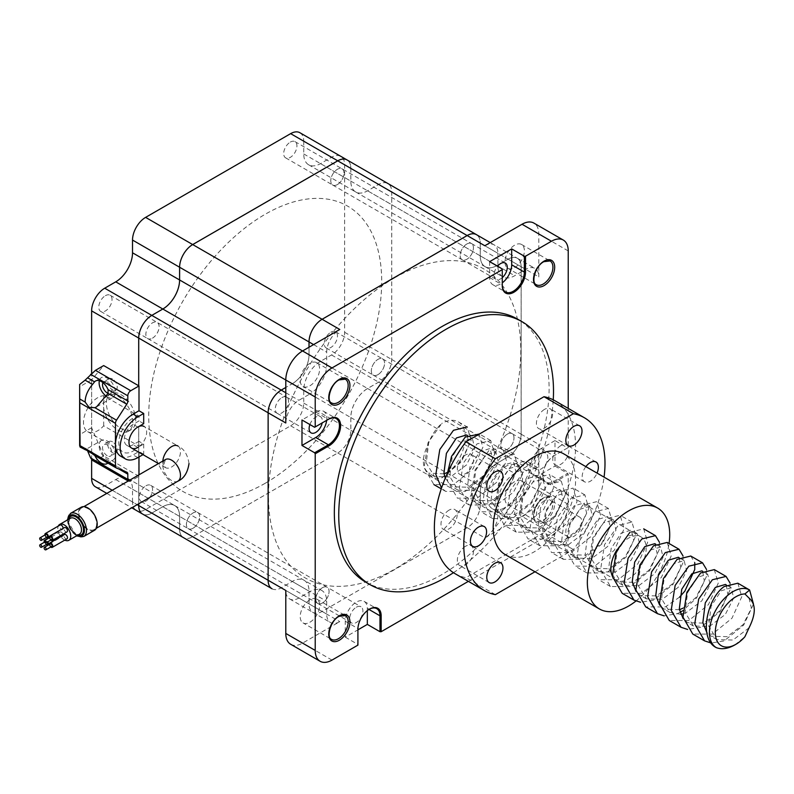 <?xml version="1.0" encoding="UTF-8"?>
<svg xmlns="http://www.w3.org/2000/svg" width="794" height="794" viewBox="0 0 794 794"><rect width="100%" height="100%" fill="white"/><g stroke="black" fill="none" stroke-linecap="round" stroke-linejoin="round"><path stroke-width="0.6" stroke-dasharray="3.97 2.98" d="M118.108 430.239A20.743 11.97 -120 0 0 128.469 431.261A20.743 11.97 -120 0 0 131.655 414.647A20.743 11.97 -120 0 0 118.108 396.375A20.743 11.97 -120 0 0 107.736 395.343A20.743 11.97 -120 0 0 104.55 411.967A20.743 11.97 -120 0 0 118.108 430.239M121.045 428.542A20.743 11.97 -120 0 0 131.417 429.564A20.743 11.97 -120 0 0 134.593 412.949A20.743 11.97 -120 0 0 121.045 394.668A20.743 11.97 -120 0 0 110.674 393.645A20.743 11.97 -120 0 0 107.498 410.26A20.743 11.97 -120 0 0 121.045 428.542M193.021 528.248A9.359 5.409 120 0 0 199.135 520.001A9.359 5.409 120 0 0 197.706 512.497A9.359 5.409 120 0 0 193.021 512.964A9.359 5.409 120 0 0 186.927 521.221A9.359 5.409 120 0 0 188.367 528.725A9.359 5.409 120 0 0 193.041 528.258A9.359 5.409 120 0 0 199.165 520.01A9.359 5.409 120 0 0 197.726 512.507A9.359 5.409 120 0 0 193.041 512.974A9.359 5.409 120 0 0 186.908 521.211A9.359 5.409 120 0 0 188.337 528.715A9.359 5.409 120 0 0 193.021 528.248M145.947 485.789A9.359 5.409 -60 0 1 150.632 485.323A9.359 5.409 -60 0 1 152.071 492.826A9.359 5.409 -60 0 1 145.947 501.074A9.359 5.409 -60 0 1 141.272 501.54A9.359 5.409 -60 0 1 139.833 494.037A9.359 5.409 -60 0 1 145.947 485.789M377.934 374.659A9.359 5.409 120 0 0 384.048 366.411A9.359 5.409 120 0 0 382.609 358.918A9.359 5.409 120 0 0 377.934 359.374A9.359 5.409 120 0 0 371.84 367.642A9.359 5.409 120 0 0 373.279 375.145A9.359 5.409 120 0 0 377.954 374.679A9.359 5.409 120 0 0 384.068 366.431A9.359 5.409 120 0 0 382.639 358.928A9.359 5.409 120 0 0 377.954 359.394A9.359 5.409 120 0 0 371.82 367.622A9.359 5.409 120 0 0 373.249 375.125A9.359 5.409 120 0 0 377.934 374.659M330.86 332.2A9.359 5.409 -60 0 1 335.544 331.733A9.359 5.409 -60 0 1 336.974 339.237A9.359 5.409 -60 0 1 330.86 347.484A9.359 5.409 -60 0 1 326.185 347.951A9.359 5.409 -60 0 1 324.746 340.447A9.359 5.409 -60 0 1 330.86 332.2M337.381 184.555A9.359 5.409 120 0 0 343.494 176.308A9.359 5.409 120 0 0 342.055 168.814A9.359 5.409 120 0 0 337.381 169.271A9.359 5.409 120 0 0 331.287 177.538A9.359 5.409 120 0 0 332.726 185.042A9.359 5.409 120 0 0 337.4 184.575A9.359 5.409 120 0 0 343.514 176.328A9.359 5.409 120 0 0 342.085 168.824A9.359 5.409 120 0 0 337.4 169.291A9.359 5.409 120 0 0 331.267 177.519A9.359 5.409 120 0 0 332.696 185.022A9.359 5.409 120 0 0 337.381 184.555M290.306 142.096A9.359 5.409 -60 0 1 294.991 141.63A9.359 5.409 -60 0 1 296.42 149.133A9.359 5.409 -60 0 1 290.306 157.381A9.359 5.409 -60 0 1 285.632 157.847A9.359 5.409 -60 0 1 284.192 150.344A9.359 5.409 -60 0 1 290.306 142.096M152.468 338.145A9.359 5.409 120 0 0 158.582 329.897A9.359 5.409 120 0 0 157.152 322.394A9.359 5.409 120 0 0 152.468 322.86A9.359 5.409 120 0 0 146.354 331.108A9.359 5.409 120 0 0 147.783 338.611A9.359 5.409 120 0 0 152.468 338.145M105.394 295.686A9.359 5.409 -60 0 1 110.078 295.219A9.359 5.409 -60 0 1 111.517 302.722A9.359 5.409 -60 0 1 105.394 310.97A9.359 5.409 -60 0 1 100.719 311.437A9.359 5.409 -60 0 1 99.28 303.933A9.359 5.409 -60 0 1 105.394 295.686M265.226 483.278A164.735 95.111 -60 0 1 182.858 491.446A164.735 95.111 -60 0 1 157.599 359.434A164.735 95.111 -60 0 1 265.226 214.261A164.735 95.111 -60 0 1 347.593 206.103A164.735 95.111 -60 0 1 372.843 338.115A164.735 95.111 -60 0 1 265.226 483.278M265.196 483.268A164.735 95.111 -60 0 1 182.828 491.426A164.735 95.111 -60 0 1 157.579 359.424A164.735 95.111 -60 0 1 265.196 214.251A164.735 95.111 -60 0 1 347.574 206.093A164.735 95.111 -60 0 1 372.823 338.105A164.735 95.111 -60 0 1 265.196 483.268M394.618 277.791A178.442 103.022 120 0 0 278.049 435.033A178.442 103.022 120 0 0 305.402 578.012A178.442 103.022 120 0 0 394.618 569.179A178.442 103.022 120 0 0 511.197 411.937A178.442 103.022 120 0 0 483.844 268.948A178.442 103.022 120 0 0 394.618 277.791M394.648 277.801A178.442 103.022 120 0 0 278.079 435.043A178.442 103.022 120 0 0 305.432 578.032A178.442 103.022 120 0 0 394.648 569.189A178.442 103.022 120 0 0 511.217 411.947A178.442 103.022 120 0 0 483.864 268.968A178.442 103.022 120 0 0 394.648 277.801M369.24 609.276A15.602 9.012 120 0 0 368.952 609.435L368.952 609.435A15.602 9.012 120 0 0 357.915 628.55L357.915 629.225M368.952 609.435L369.538 609.097L367.334 608.502A15.602 9.012 120 0 0 364.099 601.356A15.602 9.012 120 0 0 356.298 602.13A15.602 9.012 120 0 0 345.271 621.245L345.271 637.145L357.915 629.841M514.681 267.568A13.726 7.93 120 0 0 523.643 255.469A13.726 7.93 120 0 0 521.539 244.473A13.726 7.93 120 0 0 514.681 245.148A13.726 7.93 120 0 0 505.709 257.246A13.726 7.93 120 0 0 507.813 268.253A13.726 7.93 120 0 0 514.681 267.568M309.918 385.785A13.726 7.93 120 0 0 318.89 373.686A13.726 7.93 120 0 0 316.786 362.689A13.726 7.93 120 0 0 309.918 363.364A13.726 7.93 120 0 0 300.946 375.463A13.726 7.93 120 0 0 303.05 386.47A13.726 7.93 120 0 0 309.918 385.785M309.918 622.228A13.726 7.93 120 0 0 318.89 610.129A13.726 7.93 120 0 0 316.786 599.123A13.726 7.93 120 0 0 309.918 599.807A13.726 7.93 120 0 0 300.946 611.906A13.726 7.93 120 0 0 303.05 622.903A13.726 7.93 120 0 0 309.918 622.228M514.681 504.011A13.726 7.93 120 0 0 523.643 491.913A13.726 7.93 120 0 0 521.539 480.906A13.726 7.93 120 0 0 514.681 481.591A13.726 7.93 120 0 0 505.709 493.689A13.726 7.93 120 0 0 507.813 504.686A13.726 7.93 120 0 0 514.681 504.011M365.786 582.191A151.862 87.677 120 0 0 441.722 574.667A151.862 87.677 120 0 0 540.922 440.849A151.862 87.677 120 0 0 517.648 319.158M309.898 424.562A9.359 5.409 -60 0 1 315.744 417.128A9.359 5.409 -60 0 1 320.429 416.661A9.359 5.409 -60 0 1 322.166 422.934M281.91 397.596A9.359 5.409 -60 0 1 286.594 397.129A9.359 5.409 -60 0 1 288.033 404.632A9.359 5.409 -60 0 1 281.91 412.88A9.359 5.409 -60 0 1 277.235 413.346A9.359 5.409 -60 0 1 275.796 405.843A9.359 5.409 -60 0 1 281.91 397.596M502.274 277.662A9.359 5.409 -60 0 1 500.657 278.833A9.359 5.409 -60 0 1 495.972 279.289A9.359 5.409 -60 0 1 497.55 266.228M466.822 244.006A9.359 5.409 -60 0 1 471.507 243.54A9.359 5.409 -60 0 1 472.936 251.043A9.359 5.409 -60 0 1 466.822 259.291A9.359 5.409 -60 0 1 462.118 259.747A9.359 5.409 -60 0 1 460.689 252.244A9.359 5.409 -60 0 1 466.803 243.996A9.359 5.409 -60 0 1 471.477 243.53A9.359 5.409 -60 0 1 472.916 251.033A9.359 5.409 -60 0 1 466.803 259.281A9.359 5.409 -60 0 1 462.148 259.757A9.359 5.409 -60 0 1 460.709 252.254A9.359 5.409 -60 0 1 466.822 244.006M541.21 453.642A9.359 5.409 -60 0 1 545.895 453.185A9.359 5.409 -60 0 1 547.324 460.679A9.359 5.409 -60 0 1 541.21 468.936A9.359 5.409 -60 0 1 536.526 469.393A9.359 5.409 -60 0 1 535.096 461.89A9.359 5.409 -60 0 1 541.21 453.642M507.376 434.11A9.359 5.409 -60 0 1 512.061 433.643A9.359 5.409 -60 0 1 513.49 441.146A9.359 5.409 -60 0 1 507.376 449.394A9.359 5.409 -60 0 1 502.671 449.851A9.359 5.409 -60 0 1 501.242 442.347A9.359 5.409 -60 0 1 507.356 434.1A9.359 5.409 -60 0 1 512.031 433.633A9.359 5.409 -60 0 1 513.47 441.136A9.359 5.409 -60 0 1 507.356 449.384A9.359 5.409 -60 0 1 502.701 449.861A9.359 5.409 -60 0 1 501.262 442.357A9.359 5.409 -60 0 1 507.376 434.11M356.298 607.231A9.359 5.409 -60 0 1 360.982 606.765A9.359 5.409 -60 0 1 362.411 614.268A9.359 5.409 -60 0 1 356.298 622.516A9.359 5.409 -60 0 1 351.623 622.982A9.359 5.409 -60 0 1 350.184 615.479A9.359 5.409 -60 0 1 356.298 607.231M322.463 587.699A9.359 5.409 -60 0 1 327.148 587.232A9.359 5.409 -60 0 1 328.587 594.736A9.359 5.409 -60 0 1 322.463 602.983A9.359 5.409 -60 0 1 317.769 603.43A9.359 5.409 -60 0 1 316.33 595.927A9.359 5.409 -60 0 1 322.443 587.679A9.359 5.409 -60 0 1 327.128 587.223A9.359 5.409 -60 0 1 328.557 594.716A9.359 5.409 -60 0 1 322.443 602.974A9.359 5.409 -60 0 1 317.789 603.45A9.359 5.409 -60 0 1 316.349 595.947A9.359 5.409 -60 0 1 322.463 587.699M281.89 397.576A9.359 5.409 -60 0 1 286.574 397.119A9.359 5.409 -60 0 1 288.004 404.612A9.359 5.409 -60 0 1 281.89 412.87A9.359 5.409 -60 0 1 277.215 413.327A9.359 5.409 -60 0 1 275.776 405.823A9.359 5.409 -60 0 1 281.89 397.576M152.488 338.155A9.359 5.409 120 0 0 158.611 329.907A9.359 5.409 120 0 0 157.172 322.404A9.359 5.409 120 0 0 152.488 322.87A9.359 5.409 120 0 0 146.374 331.118A9.359 5.409 120 0 0 147.813 338.621A9.359 5.409 120 0 0 152.488 338.155M292.271 383.75A23.711 13.697 -60 0 0 309.035 354.7L309.035 347.226L309.015 354.69A23.711 13.697 -60 0 1 292.242 383.73L285.79 387.462L292.271 383.75L309.918 393.943A23.711 13.697 120 0 0 326.691 364.893L326.691 352.159A18.51 10.689 -60 0 1 339.782 329.48M299.904 132.727A18.51 10.689 -60 0 1 303.745 141.203L350.809 168.378A18.51 10.689 -60 0 0 346.988 159.912A18.51 10.689 -60 0 1 350.839 168.388L350.839 181.131A23.711 13.697 120 0 0 355.742 191.989A23.711 13.697 120 0 0 367.602 190.808L378.639 184.436A18.51 10.689 -60 0 1 387.889 183.523A18.51 10.689 -60 0 1 391.73 191.999L391.73 359.474A18.51 10.689 -60 0 1 378.639 382.152L367.602 388.524A23.711 13.697 120 0 0 350.839 417.565L350.839 430.308A18.51 10.689 -60 0 1 337.748 452.977L192.704 536.714A18.51 10.689 -60 0 1 183.444 537.637M271.965 588.741A18.51 10.689 120 0 0 281.215 587.818L292.242 581.446A23.711 13.697 -60 0 1 304.102 580.275A23.711 13.697 -60 0 1 309.015 591.123L309.015 603.867A18.51 10.689 120 0 0 312.846 612.343A18.51 10.689 120 0 0 322.106 611.43L467.14 527.692A18.51 10.689 120 0 0 480.231 505.014L480.231 492.27A23.711 13.697 -60 0 1 497.004 463.23L508.031 456.858A18.51 10.689 120 0 0 521.122 434.179L521.122 266.705A18.51 10.689 120 0 0 517.291 258.229A18.51 10.689 120 0 0 508.031 259.152L497.004 265.514A23.711 13.697 -60 0 1 485.144 266.695A23.711 13.697 -60 0 1 480.231 255.837L480.231 243.093A18.51 10.689 120 0 0 476.41 234.627A18.51 10.689 120 0 1 480.261 243.113L497.907 253.306L497.907 266.04A23.711 13.697 120 0 0 502.82 276.898A23.711 13.697 120 0 0 514.681 275.726L525.707 269.355A18.51 10.689 -60 0 1 534.967 268.432A18.51 10.689 -60 0 1 538.798 276.908L538.798 233.942A23.711 13.697 120 0 0 533.886 223.084M136.28 510.403A18.51 10.689 -60 0 1 132.519 501.967L179.593 529.141A18.51 10.689 -60 0 0 183.354 537.578A18.51 10.689 -60 0 1 179.613 529.161L179.613 516.418A23.711 13.697 120 0 0 174.7 505.56A23.711 13.697 120 0 0 162.839 506.741L151.813 513.103A18.51 10.689 -60 0 1 142.553 514.026M138.692 426.606L138.692 503.813L138.722 426.537M290.703 644.291A23.711 13.697 120 0 0 302.564 643.12L339.782 621.633A18.51 10.689 -60 0 1 330.522 622.546A18.51 10.689 -60 0 1 326.691 614.07L326.691 601.336A23.711 13.697 120 0 0 321.778 590.478A23.711 13.697 120 0 0 309.918 591.649L298.881 598.021A18.51 10.689 -60 0 1 289.631 598.934A18.51 10.689 -60 0 1 285.79 590.458M497.907 515.217A18.51 10.689 -60 0 1 484.816 537.895L522.035 516.408A23.711 13.697 120 0 0 538.798 487.357L538.798 444.392A18.51 10.689 -60 0 1 525.707 467.061L514.681 473.432A23.711 13.697 120 0 0 497.907 502.483L497.907 515.217L480.261 505.024L480.261 492.29A23.711 13.697 -60 0 1 497.024 463.239L508.061 456.878A18.51 10.689 120 0 0 521.152 434.199L521.152 266.724A18.51 10.689 120 0 0 517.321 258.248A18.51 10.689 120 0 0 508.061 259.162L497.024 265.533A23.711 13.697 -60 0 1 485.174 266.705A23.711 13.697 -60 0 1 480.261 255.847L480.261 243.113M484.816 245.743A18.51 10.689 -60 0 1 494.076 244.83A18.51 10.689 -60 0 1 497.907 253.306M468.371 581.357L551.453 533.389A23.711 13.697 120 0 0 568.226 504.349L568.226 474.395L554.45 482.345A16.436 9.488 -60 0 1 542.828 475.636A16.436 9.488 -60 0 1 554.45 455.518A16.436 9.488 -60 0 1 554.45 455.508L568.226 447.558L568.226 408.404M568.226 447.558L553.865 455.855A15.602 9.012 120 0 0 542.828 474.961A15.602 9.012 120 0 0 546.064 482.107A15.602 9.012 120 0 0 553.865 481.333L567.631 473.383L568.226 474.395M554.986 440.601L541.21 448.55A15.602 9.012 120 0 0 531.017 462.297A15.602 9.012 120 0 0 533.409 474.802A15.602 9.012 120 0 0 541.21 474.028L554.986 466.078L554.986 440.601L567.631 447.905M554.986 466.078L567.631 473.383M271.975 588.741A18.51 10.689 120 0 0 281.235 587.828L292.271 581.456A23.711 13.697 -60 0 1 304.122 580.285A23.711 13.697 -60 0 1 309.035 591.143L309.035 603.877A18.51 10.689 120 0 0 312.866 612.353A18.51 10.689 120 0 0 322.126 611.44L467.17 527.702A18.51 10.689 120 0 0 480.261 505.024M345.271 637.145L357.915 644.45L357.915 645.125M285.79 422.984A18.51 10.689 -60 0 1 298.881 400.305L309.918 393.943M453.463 572.692A151.862 87.677 120 0 0 553.259 399.829M326.662 420.334A15.602 9.012 120 0 0 323.545 411.252A15.602 9.012 120 0 0 315.744 412.026L301.978 419.976M315.744 412.026L328.398 419.331L314.623 427.281M489.62 261.653L489.62 277.553A15.602 9.012 120 0 0 492.856 284.699A15.602 9.012 120 0 0 502.274 282.853M502.274 268.958L502.274 285.532M367.334 610.616L367.334 608.502M345.271 621.245L357.915 628.55L357.915 644.45M554.45 455.508L553.865 455.855L554.45 455.518M326.691 614.07L179.613 529.161L179.593 516.408A23.711 13.697 120 0 0 174.68 505.55A23.711 13.697 120 0 0 162.82 506.721L151.793 513.093A18.51 10.689 -60 0 1 142.543 514.016M350.809 168.378L350.809 181.111A23.711 13.697 120 0 0 355.722 191.969A23.711 13.697 120 0 0 367.582 190.798L378.609 184.426A18.51 10.689 -60 0 1 387.869 183.513A18.51 10.689 -60 0 1 391.7 191.989L391.7 359.464A18.51 10.689 -60 0 1 378.609 382.142L367.582 388.504A23.711 13.697 120 0 0 350.809 417.555L350.809 430.288A18.51 10.689 -60 0 1 337.718 452.967L192.684 536.704A18.51 10.689 -60 0 1 183.434 537.627M132.519 501.967L132.519 489.233A23.711 13.697 120 0 0 127.606 478.375A23.711 13.697 120 0 0 115.745 479.546L104.719 485.918A18.51 10.689 -60 0 1 95.459 486.831M91.628 459.577L91.628 373.23M303.745 141.203L303.745 153.937A23.711 13.697 120 0 0 308.648 164.795A23.711 13.697 120 0 0 320.508 163.624L331.545 157.252A18.51 10.689 -60 0 1 340.795 156.339A18.51 10.689 -60 0 1 344.636 164.815L344.636 332.289A18.51 10.689 -60 0 1 331.545 354.958L320.508 361.33A23.711 13.697 120 0 0 303.745 390.38L303.745 403.114A18.51 10.689 -60 0 1 290.644 425.792L145.61 509.53A18.51 10.689 -60 0 1 136.35 510.443M659.467 542.312L659.427 549.19L649.591 570.688L629.999 586.558L610.417 586.508L600.582 569.566L604.532 544.674L618.238 525.41L631.935 522.055L635.885 535.603L626.049 557.1L606.467 572.97L586.885 572.911L577.049 555.979L581 531.087L594.696 511.822L608.403 508.468L612.353 522.005L602.517 543.503L582.935 559.373L563.343 559.323L553.507 542.391L557.467 517.499L571.164 498.225L584.86 494.88L588.811 508.418L578.985 529.916L559.393 545.786L539.811 545.736L529.975 528.804L533.925 503.912L547.632 484.638L561.328 481.293L565.278 494.831L555.443 516.328L535.861 532.198L516.279 532.149L506.443 515.217L510.393 490.325L524.09 471.05L537.796 467.706L541.746 481.243L531.911 502.741L512.329 518.611L492.737 518.561L482.901 501.629L486.861 476.728L500.557 457.463L514.254 454.118L518.204 467.656L508.368 489.154L488.786 505.024L469.204 504.974L459.369 488.042L463.319 463.14L477.025 443.876L490.722 440.531L494.672 454.069L484.836 475.566L465.254 491.436L445.672 491.387L441.533 488.022M478.951 433.732L482.901 447.27L473.065 468.778L453.483 484.638L433.901 484.588L424.065 467.656L428.016 442.764L441.722 423.5C435.807 428.79 431.43 435.42 428.601 443.36C421.624 457.294 421.624 467.219 428.601 473.125C431.41 477.789 435.787 479.368 441.722 477.849A33.288 19.215 120 0 0 463.458 448.521A33.288 19.215 120 0 0 458.356 421.842A33.288 19.215 120 0 0 441.722 423.5M753.476 604.105L743.73 625.037L724.148 640.907L711.156 643.031M737.844 583.203L741.794 596.741L731.959 618.238L712.377 634.108L692.795 634.059M730.073 583.074L730.033 589.952L720.198 611.449L700.606 627.32L687.614 629.444M714.312 569.616L718.262 583.153L708.427 604.651L688.845 620.521L669.253 620.471M680.031 612.323L677.074 613.732L664.082 615.856M679.565 597.138L665.303 606.934L645.721 606.884M683.009 555.899L682.959 562.777L673.123 584.275L653.541 600.145L640.54 602.269M667.238 542.441L671.188 555.979L661.352 577.476L641.77 593.346L622.188 593.297M629.999 532.198L643.706 528.854L647.656 542.391L637.82 563.889L618.238 579.759L598.646 579.709L588.811 562.777L592.771 537.875L606.467 518.611L620.164 515.266L624.114 528.804L614.288 550.302L594.696 566.172L575.114 566.122L565.278 549.19L569.229 524.288L582.935 505.024L596.631 501.679L600.582 515.217L590.746 536.714L571.164 552.584L551.582 552.535L541.746 535.603L545.696 510.701L559.393 491.436L573.099 488.092L577.049 501.629L567.214 523.127L547.632 538.997L528.04 538.947L518.204 522.005L522.164 497.113L535.861 477.849L549.557 474.504L553.507 488.042L543.672 509.54L524.09 525.41L504.508 525.36L494.672 508.418L498.622 483.526L512.329 464.262L526.025 460.917L529.975 474.455L520.139 495.952L500.557 511.822L480.975 511.773L471.14 494.831L475.09 469.939L488.786 450.674L502.493 447.32L506.443 460.867L496.607 482.365L477.025 498.235L457.433 498.185L447.598 481.243L447.439 473.145M706.541 569.487L706.491 576.365L696.656 597.862L682.701 610.775M690.77 556.028L694.77 562.688M734.837 644.927L744.911 636.728M458.356 421.842L467.19 426.944L471.14 440.481L461.304 461.979L441.722 477.849M749.03 627.836L732.941 640.043L716.992 639.627L708.665 626.029L711.116 606.209L721.17 590.786L731.234 587.798L733.676 598.001L725.349 614.427L709.409 626.456L693.46 626.039L685.133 612.442L687.574 592.622L697.638 577.198L707.692 574.211L710.144 584.414L701.817 600.84L685.867 612.859L682.701 613.861M680.696 614.258L669.928 612.452L661.601 598.855L664.042 579.024L674.106 563.601L684.16 560.624L686.602 570.826L678.274 587.252L662.335 599.271L646.385 598.865L638.058 585.257L640.51 565.437L650.564 550.014L660.628 547.026L663.069 557.239L654.742 573.665L638.803 585.684L622.853 585.277L614.526 571.67L616.968 551.85L627.032 536.426L637.086 533.439L639.537 543.652L631.21 560.068L615.261 572.097L599.321 571.69L590.994 558.083L593.436 538.263L603.49 522.839L613.554 519.852L615.995 530.064L607.668 546.48L591.729 558.51L575.779 558.103L567.452 544.495L569.903 524.675L579.957 509.252L590.021 506.264L592.463 516.467L584.136 532.893L568.186 544.922L552.247 544.515L543.92 530.908L546.361 511.088L556.425 495.664L566.479 492.677L568.931 502.88L560.604 519.306L544.654 531.335L528.715 530.928L520.388 517.321L522.829 497.501L532.883 482.077L542.947 479.09L545.389 489.293L537.062 505.718L521.122 517.748L505.173 517.331L496.846 503.733L499.297 483.913L509.351 468.49L519.415 465.502L521.856 475.705L513.529 492.131L497.58 504.16L481.64 503.743L473.313 490.146L475.755 470.326L485.819 454.902L495.873 451.915L498.324 462.118L489.997 478.544L474.048 490.573L458.108 490.156L449.781 476.559L452.223 456.739L462.277 441.315L472.341 438.328L474.782 448.531L466.455 464.956L450.516 476.986L434.566 476.569L426.239 462.971L428.601 443.36M749.03 598.071L751.392 608.224L743.065 624.65L727.115 636.679L711.176 636.272L706.729 632.312M726.242 585.049L727.85 594.637L719.523 611.062L703.583 623.091L687.634 622.675L683.187 618.725M702.71 571.462L704.318 581.049L695.991 597.475L682.86 608.244M679.416 609.732L664.102 609.087L659.655 605.127M679.168 557.874L680.786 567.462L672.458 583.888L656.509 595.917L640.569 595.5L636.123 591.54M654.802 543.672L657.243 553.875L648.916 570.3L632.977 582.33L617.027 581.913L608.7 568.315L611.152 548.495L621.206 533.072L631.27 530.084L633.711 540.287L625.384 556.713L609.435 568.732L593.495 568.325L585.168 554.728L587.61 534.898L597.674 519.475L607.728 516.497L610.179 526.7L601.852 543.126L585.903 555.145L569.963 554.738L561.636 541.131L564.077 521.311L574.131 505.887L584.195 502.9L586.637 513.113L578.31 529.538L562.37 541.558L546.421 541.151L538.094 527.544L540.545 507.723L550.599 492.3L560.663 489.312L563.105 499.525L554.778 515.941L538.828 527.97L522.889 527.563L514.562 513.956L517.003 494.136L527.067 478.713L537.121 475.725L539.573 485.938L531.246 502.354L515.296 514.383L499.357 513.976L491.029 500.369L493.471 480.549L503.525 465.125L513.589 462.138L516.031 472.341L507.703 488.767L491.764 500.796L475.814 500.389L467.487 486.782L469.929 466.961L479.993 451.538L490.057 448.55L492.498 458.753L484.171 475.179L468.222 487.208L452.282 486.801L445.255 478.167M467.348 435.578L468.956 445.166L460.629 461.592L447.498 472.361M444.064 473.859L428.601 473.125M138.99 416.086A20.227 11.682 120 0 0 133.104 418.021A20.227 11.682 120 0 0 119.894 435.846A20.227 11.682 120 0 0 122.991 452.054A20.227 11.682 120 0 0 133.104 451.052A20.227 11.682 120 0 0 138.99 446.198L138.99 441.335L133.104 444.729A12.486 7.206 -60 0 1 126.861 445.345A12.486 7.206 -60 0 1 124.956 435.34A12.486 7.206 -60 0 1 133.104 424.343L138.99 420.949L138.99 416.086L103.686 395.7A20.227 11.682 120 0 0 97.801 397.635A20.227 11.682 120 0 0 84.591 415.461A20.227 11.682 120 0 0 87.687 431.678A20.227 11.682 120 0 0 97.801 430.676A20.227 11.682 120 0 0 103.686 425.812L138.99 446.198M101.493 440.422A11.444 6.61 -120 0 0 99.746 449.593A11.444 6.61 -120 0 0 107.22 459.676A11.444 6.61 -120 0 0 112.937 460.242A11.444 6.61 -120 0 0 114.693 451.071A11.444 6.61 -120 0 0 107.22 440.988A11.444 6.61 -120 0 0 101.493 440.422L85.186 449.841L92.739 452.501L85.097 448.114L87.618 450.952M79.638 445.583L92.511 452.391L94.575 454.972A11.444 6.61 -120 0 0 94.863 455.597L108.073 461.374L108.083 462.773A11.444 6.61 -120 0 1 107.805 463.071M106.545 396.404A11.444 6.61 -120 0 0 107.22 396.831A11.444 6.61 -120 0 0 112.937 397.397A11.444 6.61 -120 0 0 114.693 388.226A11.444 6.61 -120 0 0 107.22 378.143A11.444 6.61 -120 0 0 101.493 377.577A11.444 6.61 -120 0 0 99.369 380.683M102.972 382.688A6.66 3.841 60 0 1 103.885 381.725A6.66 3.841 60 0 1 107.22 382.053A6.66 3.841 60 0 1 111.567 387.919A6.66 3.841 60 0 1 110.545 393.248A6.66 3.841 60 0 1 108.113 393.338M112.51 378.996A6.66 3.841 -120 0 0 109.185 378.669A6.66 3.841 -120 0 0 108.163 383.998A6.66 3.841 -120 0 0 112.51 389.864A6.66 3.841 -120 0 0 115.845 390.191A6.66 3.841 -120 0 0 116.867 384.862A6.66 3.841 -120 0 0 112.51 378.996M107.22 455.766A6.66 3.841 60 0 1 102.873 449.9A6.66 3.841 60 0 1 103.885 444.571A6.66 3.841 60 0 1 107.22 444.898A6.66 3.841 60 0 1 111.567 450.764A6.66 3.841 60 0 1 110.545 456.093A6.66 3.841 60 0 1 107.22 455.766M112.51 441.841A6.66 3.841 -120 0 0 109.185 441.514A6.66 3.841 -120 0 0 108.163 446.843A6.66 3.841 -120 0 0 112.51 452.709A6.66 3.841 -120 0 0 115.845 453.037A6.66 3.841 -120 0 0 116.867 447.707A6.66 3.841 -120 0 0 112.51 441.841M126.951 472.251L108.073 461.374L126.772 472.172M120.628 456.153A24.961 14.411 120 0 0 133.104 454.922L138.99 451.518L138.99 456.957M128.31 480.985A4.159 2.402 120 0 0 128.678 481.283A4.159 2.402 120 0 0 130.752 481.075L138.99 476.321L138.99 474.812M138.99 476.321L103.686 455.935L95.449 460.699L92.809 460.57M142.98 454.654L143.694 454.237L143.694 444.044L138.99 441.335M143.694 454.237L138.99 451.518M103.686 455.935L91.628 427.738L91.628 379.85L103.686 365.577M143.694 423.668L138.99 420.949M103.686 425.812L103.686 395.7M91.628 379.85L79.4 386.896M91.628 427.738L79.4 434.794M143.694 444.044L137.819 447.449L133.104 444.729M504.974 507.574A24.961 14.411 -60 0 1 492.488 508.805A24.961 14.411 -60 0 1 488.657 488.806A24.961 14.411 -60 0 1 504.974 466.803A24.961 14.411 -60 0 1 517.45 465.572A24.961 14.411 -60 0 1 521.281 485.571A24.961 14.411 -60 0 1 504.974 507.574M617.206 549.428A24.961 14.411 -60 0 1 628.53 538.143A24.961 14.411 -60 0 1 641.016 536.913A24.961 14.411 -60 0 1 644.837 556.912A24.961 14.411 -60 0 1 628.53 578.915A24.961 14.411 -60 0 1 616.055 580.146A24.961 14.411 -60 0 1 612.303 575.908M635.915 601.058A58.25 33.626 120 0 0 669.074 543.503M505.262 554.619A58.25 33.626 120 0 0 534.392 551.731A58.25 33.626 120 0 0 572.444 500.409A58.25 33.626 120 0 0 563.512 453.731M465.443 546.312A11.444 6.61 120 0 0 457.969 556.386A11.444 6.61 120 0 0 459.726 565.556A11.444 6.61 120 0 0 465.443 564.991A11.444 6.61 120 0 0 472.916 554.907A11.444 6.61 120 0 0 471.17 545.746A11.444 6.61 120 0 0 465.443 546.312M449.076 510.115A11.444 6.61 120 0 0 441.603 520.199A11.444 6.61 120 0 0 443.35 529.37A11.444 6.61 120 0 0 449.076 528.804A11.444 6.61 120 0 0 456.55 518.72A11.444 6.61 120 0 0 454.793 509.55A11.444 6.61 120 0 0 449.076 510.115M544.495 500.667A11.444 6.61 120 0 0 537.022 510.75A11.444 6.61 120 0 0 538.779 519.921A11.444 6.61 120 0 0 544.495 519.355A11.444 6.61 120 0 0 551.969 509.272A11.444 6.61 120 0 0 550.212 500.101A11.444 6.61 120 0 0 544.495 500.667M573.913 517.658A11.444 6.61 120 0 0 566.44 527.732A11.444 6.61 120 0 0 568.196 536.903A11.444 6.61 120 0 0 573.913 536.337A11.444 6.61 120 0 0 581.387 526.253A11.444 6.61 120 0 0 579.64 517.083A11.444 6.61 120 0 0 573.913 517.658M465.443 455.031A11.444 6.61 120 0 0 457.969 465.105A11.444 6.61 120 0 0 459.726 474.276A11.444 6.61 120 0 0 465.443 473.71A11.444 6.61 120 0 0 472.916 463.627A11.444 6.61 120 0 0 471.17 454.466A11.444 6.61 120 0 0 465.443 455.031M544.495 409.386A11.444 6.61 120 0 0 537.022 419.47A11.444 6.61 120 0 0 538.779 428.641A11.444 6.61 120 0 0 544.495 428.075A11.444 6.61 120 0 0 551.969 417.991A11.444 6.61 120 0 0 550.212 408.821A11.444 6.61 120 0 0 544.495 409.386M560.862 445.573A11.444 6.61 120 0 0 553.388 455.657A11.444 6.61 120 0 0 555.145 464.827A11.444 6.61 120 0 0 560.862 464.262A11.444 6.61 120 0 0 568.345 454.178A11.444 6.61 120 0 0 566.588 445.007A11.444 6.61 120 0 0 560.862 445.573M585.863 466.634A11.444 6.61 120 0 0 584.563 481.809A11.444 6.61 120 0 0 590.289 481.243A11.444 6.61 120 0 0 597.058 473.095M534.977 571.779L573.417 549.587A99.855 57.654 120 0 0 604.065 477.144M455.041 573.665A99.855 57.654 120 0 0 465.939 577.665L543.999 532.595A99.855 57.654 120 0 0 554.897 400.712M495.357 594.646L465.939 577.665M573.417 549.587L543.999 532.595M50.3 536.982A1.459 0.844 -120 0 0 49.992 537.647A1.459 0.844 -120 0 0 50.627 539.116A1.459 0.844 -120 0 0 51.749 539.503M50.3 543.92A1.459 0.844 -120 0 0 49.992 544.585A1.459 0.844 -120 0 0 50.627 546.044A1.459 0.844 -120 0 0 51.749 546.441M45.883 534.441A1.459 0.844 -120 0 0 45.586 535.106A1.459 0.844 -120 0 0 46.221 536.565A1.459 0.844 -120 0 0 47.342 536.962M47.273 542.094A1.459 0.844 -120 0 0 45.883 541.369A1.459 0.844 -120 0 0 45.586 542.034A1.459 0.844 -120 0 0 46.221 543.503A1.459 0.844 -120 0 0 47.342 543.89M46.33 544.476A2.501 1.439 60 0 1 44.851 541.607A2.501 1.439 60 0 1 45.367 540.466A2.501 1.439 60 0 1 47.789 541.796M63.083 535.335A2.501 1.439 60 0 1 62.567 536.297A2.501 1.439 60 0 1 60.652 535.632A2.501 1.439 60 0 1 59.56 533.121A2.501 1.439 60 0 1 60.076 531.98A2.501 1.439 60 0 1 62.934 534.253M50.737 547.026A2.501 1.439 60 0 1 49.278 544.505M66.984 538.848A2.501 1.439 60 0 1 65.058 538.173A2.501 1.439 60 0 1 63.967 535.662A2.501 1.439 60 0 1 64.483 534.521M46.33 537.548A2.501 1.439 60 0 1 44.871 535.027M63.083 528.397A2.501 1.439 60 0 1 62.567 529.37A2.501 1.439 60 0 1 60.652 528.695A2.501 1.439 60 0 1 59.56 526.184A2.501 1.439 60 0 1 60.076 525.042M50.737 540.089A2.501 1.439 60 0 1 49.278 537.568M66.984 531.911A2.501 1.439 60 0 1 65.058 531.246A2.501 1.439 60 0 1 63.967 528.735A2.501 1.439 60 0 1 64.483 527.593M94.456 530.313A13.309 7.682 60 0 1 84.194 526.75A13.309 7.682 60 0 1 78.388 513.351A13.309 7.682 60 0 1 81.147 507.257M64.78 540.119A9.151 5.28 60 0 1 57.793 528.635A9.151 5.28 60 0 1 58.27 526.085M126.861 445.345L131.576 448.064A12.486 7.206 120 0 0 141.193 444.719A12.486 7.206 120 0 0 146.642 432.154A12.486 7.206 120 0 0 144.051 426.447L177.886 445.98A12.486 7.206 120 0 1 180.476 451.687A12.486 7.206 120 0 1 175.027 464.252A12.486 7.206 120 0 1 165.41 467.597L164.04 463.577L165.579 459.458M96.63 523.881A12.486 7.206 60 0 1 94.039 529.588A12.486 7.206 60 0 1 84.422 526.243A12.486 7.206 60 0 1 78.973 513.688A12.486 7.206 60 0 1 81.564 507.971A12.486 7.206 60 0 1 91.181 511.316A12.486 7.206 60 0 1 96.63 523.881M543.215 498.066A13.726 7.93 120 0 0 534.243 510.165A13.726 7.93 120 0 0 536.347 521.162A13.726 7.93 120 0 0 543.215 520.487A13.726 7.93 120 0 0 552.187 508.388A13.726 7.93 120 0 0 550.083 497.381A13.726 7.93 120 0 0 543.215 498.066M544.098 522.015A14.977 8.645 -60 0 1 533.508 515.901A14.977 8.645 -60 0 1 544.098 497.55A14.977 8.645 -60 0 1 554.688 503.664A14.977 8.645 -60 0 1 544.098 522.015M316.786 599.123L345.321 615.598A13.726 7.93 120 0 0 338.452 616.283A13.726 7.93 120 0 0 329.49 628.382A13.726 7.93 120 0 0 331.594 639.378L303.05 622.903M316.786 362.689L345.321 379.165A13.726 7.93 120 0 0 338.452 379.84A13.726 7.93 120 0 0 329.49 391.938A13.726 7.93 120 0 0 331.594 402.945L303.05 386.47M521.539 244.473L550.083 260.948A13.726 7.93 120 0 0 543.215 261.623A13.726 7.93 120 0 0 534.243 273.722A13.726 7.93 120 0 0 536.347 284.728L507.813 268.253M285.79 380.008L292.242 383.73M302.564 350.968L309.015 354.69M350.839 168.388L480.231 243.093M350.839 181.131L480.231 255.837M367.602 190.808L497.004 265.514M378.639 184.436L508.031 259.152M391.73 191.999L521.122 266.705M391.73 359.474L521.122 434.179M378.639 382.152L508.031 456.858M367.602 388.524L497.004 463.23M350.839 417.565L480.231 492.27M350.839 430.308L480.231 505.014M337.748 452.977L467.14 527.692M145.61 509.53L339.782 621.633M132.519 489.233L326.691 601.336M115.745 479.546L292.242 581.446M151.813 513.103L298.881 598.021M568.226 504.349L538.798 487.357M551.453 533.389L522.035 516.408M521.152 434.199L538.798 444.392M521.152 266.724L538.798 276.908M568.226 250.924L538.798 233.942M331.981 660.102L302.564 643.12M467.17 527.702L484.816 537.895M489.62 277.553L502.274 284.857M541.21 474.028L553.865 481.333L554.45 482.345M541.21 448.55L553.865 455.855M292.271 581.456L309.918 591.649M480.261 492.29L497.907 502.483M497.024 463.239L514.681 473.432M508.061 456.878L525.707 467.061M508.061 259.162L525.707 269.355M497.024 265.533L514.681 275.726M480.261 255.847L497.907 266.04M313.6 344.596L326.691 352.159M309.035 354.7L326.691 364.893M285.79 392.752L298.881 400.305M112.242 490.265L137.203 504.676M104.719 485.918L151.793 513.093M290.644 425.792L337.718 452.967M303.745 403.114L350.809 430.288M303.745 390.38L350.809 417.555M320.508 361.33L367.582 388.504M331.545 354.958L378.609 382.142M344.636 164.815L391.7 191.989M344.636 332.289L391.7 359.464M331.545 157.252L378.609 184.426M320.508 163.624L367.582 190.798M303.745 153.937L350.809 181.111M118.991 469.065L108.083 462.773M116.5 468.073L94.873 455.587M85.166 449.99L80.085 447.052M94.575 454.972L91.538 453.215M130.752 481.075L95.449 460.699M137.819 457.632L133.104 454.922M137.819 427.063L133.104 424.343M162.849 461.046A12.486 7.206 120 0 0 162.82 461.88A12.486 7.206 120 0 0 165.41 467.597L158.453 463.577M165.41 459.567A12.486 7.206 -120 0 0 162.82 465.284A12.486 7.206 -120 0 0 168.268 477.839A12.486 7.206 -120 0 0 177.886 481.184M70.428 518.244A9.151 5.28 -120 0 0 68.532 522.432A9.151 5.28 -120 0 0 72.522 531.643A9.151 5.28 -120 0 0 79.579 534.094C77.743 536.774 68.413 528.615 68.959 521.837C69.425 519.157 69.922 517.956 70.428 518.244M77.931 535.057A10.61 6.124 60 0 1 68.532 521.241A10.61 6.124 60 0 1 68.77 519.197M67.689 519.822A11.86 6.848 -120 0 0 67.649 520.735A11.86 6.848 -120 0 0 76.839 535.682M83.717 536.516A13.309 7.682 60 0 1 73.465 532.943A13.309 7.682 60 0 1 67.649 519.544A13.309 7.682 60 0 1 70.408 513.45M128.469 431.261L131.417 429.564M150.632 485.323L197.706 512.497M335.544 331.733L382.609 358.918M294.991 141.63L471.477 243.53M110.078 295.219L286.574 397.119M507.813 504.686L536.347 521.162C530.898 519.653 535.057 502.423 543.84 498.126L550.083 497.381L521.539 480.906M286.594 397.129L320.429 416.661M471.507 243.54L505.341 263.082M512.061 433.643L545.895 453.185M197.726 512.507L360.982 606.765M382.639 358.928L512.031 433.633M147.813 338.621L277.215 413.327M332.726 185.042L462.118 259.747M373.279 375.145L502.671 449.851M188.367 528.725L317.769 603.43M355.742 191.989L485.144 266.695M340.795 156.339L517.291 258.229M289.631 598.934L312.846 612.343M174.7 505.56L321.778 590.478M317.789 603.45L351.623 622.982M502.701 449.861L536.526 469.393M462.148 259.757L495.972 279.289M277.235 413.346L311.069 432.879M323.545 411.252L336.199 418.557M492.856 284.699L505.51 292.003M533.409 474.802L546.064 482.107M364.099 601.356L376.753 608.661M542.828 474.961L542.828 475.636M312.866 612.353L330.522 622.546M517.321 258.248L534.967 268.432M485.174 266.705L502.82 276.898M490.235 242.617L494.076 244.83M100.719 311.437L147.783 338.611M285.632 157.847L332.696 185.022M326.185 347.951L373.249 375.125M141.272 501.54L188.337 528.715M107.736 395.343L110.674 393.645M106.813 493.392L131.784 507.803M127.606 478.375L174.68 505.55M308.648 164.795L355.722 191.969M445.672 491.387L441.256 488.836M610.417 586.508L598.646 579.709M586.885 572.911L575.114 566.122M563.343 559.323L551.582 552.535M539.811 545.736L528.04 538.947M516.279 532.149L504.508 525.36M492.737 518.561L480.975 511.773M469.204 504.974L457.433 498.185M631.935 522.055L620.164 515.266M608.403 508.468L596.631 501.679M584.86 494.88L573.099 488.092M561.328 481.293L549.557 474.504M537.796 467.706L526.025 460.917M514.254 454.118L502.493 447.32M490.722 440.531L479.417 434M716.992 639.627L711.176 636.272M731.234 587.798L726.351 584.98M693.46 626.039L687.634 622.675M707.692 574.211L702.819 571.392M669.928 612.452L664.102 609.087M684.16 560.624L679.287 557.805M646.385 598.865L640.569 595.5M660.628 547.026L655.745 544.218M622.853 585.277L617.027 581.913M637.086 533.439L631.27 530.084M599.321 571.69L593.495 568.325M613.554 519.852L607.728 516.497M575.779 558.103L569.963 554.738M590.021 506.264L584.195 502.9M552.247 544.515L546.421 541.151M566.479 492.677L560.663 489.312M528.715 530.928L522.889 527.563M542.947 479.09L537.121 475.725M505.173 517.331L499.357 513.976M519.415 465.502L513.589 462.138M481.64 503.743L475.814 500.389M495.873 451.915L490.057 448.55M458.108 490.156L452.282 486.801M472.341 438.328L467.468 435.509M434.566 476.569L428.75 473.214M87.687 431.678L122.991 452.054M95.617 380.971L101.493 377.577M109.185 378.669L103.885 381.725M109.185 441.514L103.885 444.571M115.845 453.037L110.545 456.093M115.845 390.191L110.545 393.248M96.63 406.806L112.937 397.397M107.051 463.636L112.937 460.242M616.055 580.146L492.488 508.805M489.144 582.548L459.726 565.556M472.767 546.351L443.35 529.37M568.196 536.903L538.779 519.921M489.144 491.268L459.726 474.276M568.196 445.623L538.779 428.641M584.563 481.809L555.145 464.827M596.006 461.999L566.588 445.007M579.64 425.802L550.212 408.821M500.587 471.447L471.17 454.466M579.64 517.083L550.212 500.101M484.211 526.541L454.793 509.55M500.587 562.728L471.17 545.746M641.016 536.913L517.45 465.572M49.268 543.979L62.567 536.297M49.268 537.052L62.567 529.37M67.222 520.09L76.373 535.95M96.362 528.258L94.039 529.588M83.876 506.632L81.564 507.971M189.002 463.577C187.652 454.515 183.95 448.65 177.886 445.98M45.367 540.466L60.076 531.98M44.484 542.183L45.883 541.369"/><path stroke-width="1.19" d="M315.218 453.781L314.623 452.759L301.978 445.464L301.978 419.976L314.623 427.281L328.984 418.994A16.436 9.488 -60 0 1 340.606 425.703A16.436 9.488 -60 0 1 328.984 445.831L315.218 453.781L315.218 650.415A23.711 13.697 120 0 0 320.121 661.273A23.711 13.697 120 0 0 331.981 660.102L357.915 645.125L357.915 629.225A16.436 9.488 -60 0 1 369.538 609.097L369.538 609.097A16.436 9.488 -60 0 1 381.16 615.807L381.16 631.706L468.371 581.357M553.259 399.829A151.862 87.677 120 0 0 522.065 321.709A151.862 87.677 120 0 0 446.129 329.222A151.862 87.677 120 0 0 346.918 463.051A151.862 87.677 120 0 0 370.203 584.731A151.862 87.677 120 0 0 446.129 577.218A151.862 87.677 120 0 0 453.463 572.692M522.065 321.709L517.648 319.158A151.862 87.677 120 0 0 441.722 326.681A151.862 87.677 120 0 0 342.512 460.5A151.862 87.677 120 0 0 365.786 582.191L370.203 584.731M322.166 422.934A9.359 5.409 -60 0 1 315.744 432.412A9.359 5.409 -60 0 1 311.069 432.879A9.359 5.409 -60 0 1 309.898 424.562M497.55 266.228A9.359 5.409 -60 0 1 500.657 263.539A9.359 5.409 -60 0 1 505.341 263.082A9.359 5.409 -60 0 1 507.038 269.533A9.359 5.409 -60 0 1 502.274 277.662M91.628 373.23L91.628 310.881L138.692 338.055L138.692 385.785L138.722 338.075A18.51 10.689 -60 0 1 151.813 315.397L162.839 309.025A23.711 13.697 120 0 0 179.613 279.984L179.613 267.241A18.51 10.689 -60 0 1 192.704 244.572L337.748 160.835A18.51 10.689 -60 0 1 346.998 159.912A18.51 10.689 -60 0 1 346.988 159.912L476.4 234.617A18.51 10.689 120 0 0 476.4 234.617A18.51 10.689 120 0 0 467.14 235.54L322.106 319.277A18.51 10.689 120 0 0 309.015 341.956L309.015 347.246L309.035 341.966L313.6 344.596M151.813 315.397L281.215 390.102L285.79 387.482L281.215 390.102A18.51 10.689 120 0 0 268.124 412.781L268.124 580.255A18.51 10.689 120 0 0 271.955 588.731A18.51 10.689 120 0 0 271.965 588.741L142.553 514.026A18.51 10.689 -60 0 1 138.722 505.55L138.722 503.793L138.692 505.54L268.124 580.255A18.51 10.689 120 0 0 271.975 588.741L183.444 537.637A18.51 10.689 -60 0 1 183.374 537.588A18.51 10.689 -60 0 0 183.424 537.617A18.51 10.689 -60 0 1 183.424 537.617L136.35 510.443A18.51 10.689 -60 0 1 136.28 510.403M285.79 392.752L281.235 390.122A18.51 10.689 120 0 0 268.144 412.791L268.144 580.275L285.79 590.458L285.79 633.433A23.711 13.697 120 0 0 290.703 644.291L320.121 661.273M568.226 408.404L568.226 250.924A23.711 13.697 120 0 0 563.313 240.066A23.711 13.697 120 0 0 551.453 241.247L525.519 256.214L525.519 272.124A16.436 9.488 -60 0 1 513.897 292.242A16.436 9.488 -60 0 1 502.274 285.532L502.274 269.632L331.981 367.95A23.711 13.697 120 0 0 315.218 397L315.218 426.944M490.235 242.617L476.42 234.637A18.51 10.689 120 0 0 467.17 235.55L322.126 319.287L339.782 329.48L302.564 350.968A23.711 13.697 120 0 0 285.79 380.008L285.79 422.984L138.722 338.075M563.313 240.066L533.886 223.084A23.711 13.697 120 0 0 522.035 224.255L484.816 245.743L467.17 235.55M502.274 269.632L502.274 268.958L489.62 261.653L511.693 248.909L524.338 256.214L525.519 256.214M381.16 631.706L379.979 631.706L379.979 615.807A15.602 9.012 120 0 0 376.753 608.661A15.602 9.012 120 0 0 369.24 609.276M357.915 629.841L367.334 624.402L379.979 631.706M301.978 445.464L315.744 437.504A15.602 9.012 120 0 0 326.662 420.334M314.623 452.759L328.398 444.809A15.602 9.012 120 0 0 338.591 431.063A15.602 9.012 120 0 0 336.199 418.557A15.602 9.012 120 0 0 328.398 419.331L328.984 418.994M502.274 282.853A15.602 9.012 120 0 0 511.693 264.819L511.693 248.909M502.274 284.857A15.602 9.012 120 0 0 505.51 292.003A15.602 9.012 120 0 0 517.529 287.825A15.602 9.012 120 0 0 524.338 272.124L524.338 256.214M367.334 624.402L367.334 610.616M91.628 310.881A18.51 10.689 -60 0 1 104.719 288.202L115.745 281.84A23.711 13.697 120 0 0 132.519 252.79L132.519 240.056A18.51 10.689 -60 0 1 145.61 217.377L322.106 319.277A18.51 10.689 120 0 0 309.035 341.966L179.613 267.241A18.51 10.689 -60 0 1 192.684 244.552L337.718 160.815A18.51 10.689 -60 0 1 346.978 159.902L299.904 132.727A18.51 10.689 -60 0 0 290.644 133.64L337.718 160.815M138.692 338.055A18.51 10.689 -60 0 1 151.793 315.387L162.82 309.015A23.711 13.697 120 0 0 179.593 279.964L179.593 267.231L132.519 240.056M131.784 507.803L142.533 514.016A18.51 10.689 -60 0 1 142.533 514.016A18.51 10.689 -60 0 1 138.692 505.54L137.203 504.676M106.813 493.392L95.459 486.831A18.51 10.689 -60 0 1 91.628 478.355L91.628 459.577M145.61 217.377L290.644 133.64M441.533 488.022L435.837 474.455L439.787 449.553L453.483 430.288L467.19 426.944M744.911 593.942A29.12 16.813 120 0 0 735.909 596.741A29.12 16.813 120 0 0 715.315 632.411A29.12 16.813 120 0 0 735.909 644.301A29.12 16.813 120 0 0 744.911 636.728L749.03 627.836C756.007 613.901 756.007 603.976 749.03 598.071L744.911 593.942L749.615 590.002L737.844 583.203L724.148 586.558C706.928 598.636 698.373 639.051 716.327 647.646A33.288 19.215 -60 0 1 711.226 620.977A33.288 19.215 -60 0 1 732.971 591.649A33.288 19.215 -60 0 1 749.615 590.002L753.476 604.105M711.156 643.031L704.556 640.857L694.73 623.925L698.68 599.023L712.377 579.759L726.073 576.414L730.073 583.074M704.566 640.857L692.795 634.059L682.959 617.127L686.909 592.235L700.606 572.96L714.312 569.616L726.073 576.414M687.614 629.444L681.024 627.27L671.188 610.328L675.138 585.436L688.845 566.172L702.541 562.827L706.541 569.487M681.024 627.27L669.253 620.471L659.427 603.539L663.377 578.647L677.074 559.373L690.77 556.028L702.541 562.827M664.082 615.856L657.492 613.683L647.656 596.741L651.606 571.849L665.303 552.584L679.009 549.24L683.009 555.899M657.492 613.683L645.721 606.884L635.885 589.952L639.835 565.06L653.541 545.786L667.238 542.441L679.009 549.24M640.54 602.269L633.949 600.095L624.114 583.153L628.074 558.261L641.77 538.997L655.467 535.652L659.467 542.312M633.949 600.095L622.188 593.297L612.353 576.365L616.303 551.463L629.999 532.198M447.439 473.145L451.558 456.352L465.254 437.087L479.417 434M682.701 610.775L680.031 612.323M694.77 562.688L694.73 569.566L684.894 591.064L679.565 597.138M716.327 647.646C721.815 649.681 727.989 648.777 734.837 644.927L735.909 644.301M682.701 613.861L680.696 614.258M706.729 632.312L702.849 622.665L705.29 602.845L715.354 587.421L725.408 584.434L726.242 585.049M683.187 618.725L679.307 609.077L681.758 589.257L691.812 573.834L701.876 570.846L702.71 571.462M682.86 608.244L679.416 609.732M659.655 605.127L655.775 595.49L658.216 575.67L668.28 560.246L678.334 557.259L679.168 557.874M636.123 591.54L632.242 581.903L634.684 562.083L644.738 546.659L654.802 543.672L655.745 544.218M445.255 478.167L443.955 473.194L446.397 453.374L456.461 437.951L466.515 434.963L467.348 435.578M447.498 472.361L444.064 473.859M107.805 463.071A11.444 6.61 -120 0 1 107.051 463.636A11.444 6.61 -120 0 1 101.334 463.071A11.444 6.61 -120 0 1 94.863 455.597L89.047 451.478L80.095 447.072L79.638 445.583L79.638 384.495L80.085 447.052M92.511 384.445C87.578 390.4 85.137 396.285 85.166 402.092L89.047 407.322L94.873 407.689L96.63 406.806L108.073 393.427L108.083 389.636A11.444 6.61 -120 0 0 101.334 381.537A11.444 6.61 -120 0 0 95.617 380.971A11.444 6.61 -120 0 0 94.575 381.845L92.511 384.445L85.097 380.167L79.638 384.495M99.369 380.683A11.444 6.61 -120 0 0 106.545 396.404M108.113 393.338A6.66 3.841 60 0 1 107.22 392.921A6.66 3.841 60 0 1 102.972 382.688M137.819 447.449A12.486 7.206 -60 0 1 131.576 448.064A12.486 7.206 -60 0 1 129.66 438.06A12.486 7.206 -60 0 1 137.819 427.063L143.694 423.668L143.694 413.476L138.99 410.756L138.99 385.953L103.686 365.577L95.449 370.332L85.097 380.167M138.99 385.953L130.752 390.717A4.159 2.402 120 0 0 127.814 395.809L127.814 401.03A4.159 2.402 -60 0 1 126.772 404.225L116.5 420.175A4.159 2.402 120 0 0 115.458 423.371L115.458 466.078A4.159 2.402 120 0 0 116.321 467.984A4.159 2.402 120 0 0 116.5 468.073L126.772 472.172A4.159 2.402 -60 0 1 126.951 472.251A4.159 2.402 -60 0 1 127.814 474.157L127.814 479.377A4.159 2.402 120 0 0 128.31 480.985M94.873 455.587L116.321 467.984M87.519 450.734L90.576 457.88L92.809 460.57L128.231 481.025M138.99 410.756L133.104 414.15A24.961 14.411 120 0 0 115.458 444.729A24.961 14.411 120 0 0 120.628 456.153L125.333 458.872A24.961 14.411 120 0 0 137.819 457.632L142.98 454.654M138.99 474.812L138.99 456.957M143.694 413.476L137.819 416.87A24.961 14.411 120 0 0 121.502 438.874A24.961 14.411 120 0 0 125.333 458.872M612.303 575.908A24.961 14.411 -60 0 1 617.206 549.428M669.074 543.503A58.25 33.626 120 0 0 657.65 508.081A58.25 33.626 120 0 0 628.53 510.969A58.25 33.626 120 0 0 590.478 562.301A58.25 33.626 120 0 0 599.41 608.968A58.25 33.626 120 0 0 628.53 606.09A58.25 33.626 120 0 0 635.915 601.058M657.65 508.081L563.512 453.731A58.25 33.626 120 0 0 534.392 456.619A58.25 33.626 120 0 0 496.339 507.942A58.25 33.626 120 0 0 505.262 554.619L599.41 608.968M494.861 563.293A11.444 6.61 120 0 0 487.387 573.377A11.444 6.61 120 0 0 489.144 582.548A11.444 6.61 120 0 0 494.861 581.972A11.444 6.61 120 0 0 502.334 571.898A11.444 6.61 120 0 0 500.587 562.728A11.444 6.61 120 0 0 494.861 563.293M478.494 527.107A11.444 6.61 120 0 0 471.021 537.191A11.444 6.61 120 0 0 472.767 546.351A11.444 6.61 120 0 0 478.494 545.786A11.444 6.61 120 0 0 485.968 535.702A11.444 6.61 120 0 0 484.211 526.541A11.444 6.61 120 0 0 478.494 527.107M494.861 472.013A11.444 6.61 120 0 0 487.387 482.097A11.444 6.61 120 0 0 489.144 491.268A11.444 6.61 120 0 0 494.861 490.692A11.444 6.61 120 0 0 502.334 480.618A11.444 6.61 120 0 0 500.587 471.447A11.444 6.61 120 0 0 494.861 472.013M573.913 426.378A11.444 6.61 120 0 0 566.44 436.452A11.444 6.61 120 0 0 568.196 445.623A11.444 6.61 120 0 0 573.913 445.057A11.444 6.61 120 0 0 581.387 434.973A11.444 6.61 120 0 0 579.64 425.802A11.444 6.61 120 0 0 573.913 426.378M597.058 473.095A11.444 6.61 120 0 0 596.006 461.999A11.444 6.61 120 0 0 590.289 462.565A11.444 6.61 120 0 0 585.863 466.634M604.065 477.144A99.855 57.654 120 0 0 584.315 417.704A99.855 57.654 120 0 0 573.417 413.704L495.357 458.763A99.855 57.654 120 0 0 484.459 590.647A99.855 57.654 120 0 0 495.357 594.646L534.977 571.779M584.315 417.704L554.897 400.712A99.855 57.654 120 0 0 543.999 396.712L465.939 441.782A99.855 57.654 120 0 0 455.041 573.665L484.459 590.647M495.357 458.763L465.939 441.782M573.417 413.704L543.999 396.712M44.107 541.051A1.459 0.844 -120 0 0 44.742 542.51A1.459 0.844 -120 0 0 45.863 542.907A1.459 0.844 -120 0 0 46.171 542.233A1.459 0.844 -120 0 0 45.536 540.774A1.459 0.844 -120 0 0 44.414 540.377A1.459 0.844 -120 0 0 44.107 541.051M45.863 542.907L51.749 539.503A1.459 0.844 -120 0 0 52.057 538.838A1.459 0.844 -120 0 0 51.421 537.369A1.459 0.844 -120 0 0 50.3 536.982L44.414 540.377M44.107 547.979A1.459 0.844 -120 0 0 44.742 549.448A1.459 0.844 -120 0 0 45.863 549.835A1.459 0.844 -120 0 0 46.171 549.17A1.459 0.844 -120 0 0 45.536 547.701A1.459 0.844 -120 0 0 44.414 547.314A1.459 0.844 -120 0 0 44.107 547.979M45.863 549.835L51.749 546.441A1.459 0.844 -120 0 0 52.057 545.776A1.459 0.844 -120 0 0 51.421 544.307A1.459 0.844 -120 0 0 50.3 543.92L44.414 547.314M39.7 538.501A1.459 0.844 -120 0 0 40.335 539.97A1.459 0.844 -120 0 0 41.457 540.357A1.459 0.844 -120 0 0 41.754 539.692A1.459 0.844 -120 0 0 41.119 538.223A1.459 0.844 -120 0 0 39.998 537.836A1.459 0.844 -120 0 0 39.7 538.501M41.457 540.357L47.342 536.962A1.459 0.844 -120 0 0 47.64 536.297A1.459 0.844 -120 0 0 47.005 534.828A1.459 0.844 -120 0 0 45.883 534.441L39.998 537.836M39.7 545.438A1.459 0.844 -120 0 0 40.335 546.897A1.459 0.844 -120 0 0 41.457 547.294A1.459 0.844 -120 0 0 41.754 546.619A1.459 0.844 -120 0 0 41.119 545.16A1.459 0.844 -120 0 0 39.998 544.763A1.459 0.844 -120 0 0 39.7 545.438M41.457 547.294L47.342 543.89A1.459 0.844 -120 0 0 47.64 543.225A1.459 0.844 -120 0 0 47.273 542.094M47.789 541.796A2.501 1.439 60 0 1 48.374 543.652A2.501 1.439 60 0 1 47.858 544.793A2.501 1.439 60 0 1 46.33 544.476M62.934 534.253A2.501 1.439 60 0 1 63.093 535.156A2.501 1.439 60 0 1 63.083 535.335M49.278 544.505A2.501 1.439 60 0 1 49.258 544.158A2.501 1.439 60 0 1 49.774 543.017A2.501 1.439 60 0 1 51.699 543.682A2.501 1.439 60 0 1 52.791 546.193A2.501 1.439 60 0 1 52.275 547.344A2.501 1.439 60 0 1 50.737 547.026M49.774 543.017L64.483 534.521A2.501 1.439 60 0 1 66.408 535.196A2.501 1.439 60 0 1 67.5 537.707A2.501 1.439 60 0 1 66.984 538.848L52.275 547.344M44.871 535.027A2.501 1.439 60 0 1 44.851 534.68A2.501 1.439 60 0 1 45.367 533.538A2.501 1.439 60 0 1 47.293 534.203A2.501 1.439 60 0 1 48.374 536.714A2.501 1.439 60 0 1 47.858 537.856A2.501 1.439 60 0 1 46.33 537.548M45.367 533.538L60.076 525.042A2.501 1.439 60 0 1 62.001 525.717A2.501 1.439 60 0 1 63.093 528.228A2.501 1.439 60 0 1 63.083 528.397M49.278 537.568A2.501 1.439 60 0 1 49.258 537.22A2.501 1.439 60 0 1 49.774 536.079A2.501 1.439 60 0 1 51.699 536.754A2.501 1.439 60 0 1 52.791 539.265A2.501 1.439 60 0 1 52.275 540.406A2.501 1.439 60 0 1 50.737 540.089M49.774 536.079L64.483 527.593A2.501 1.439 60 0 1 66.408 528.258A2.501 1.439 60 0 1 67.5 530.769A2.501 1.439 60 0 1 66.984 531.911L52.275 540.406M97.215 524.219A13.309 7.682 60 0 1 94.456 530.313L83.717 536.516A13.309 7.682 60 0 0 86.477 530.422A13.309 7.682 60 0 0 80.67 517.023A13.309 7.682 60 0 0 70.408 513.45L81.147 507.257A13.309 7.682 60 0 1 91.399 510.82A13.309 7.682 60 0 1 97.215 524.219M58.27 526.085A9.151 5.28 60 0 1 59.689 524.447A9.151 5.28 60 0 1 66.746 526.898A9.151 5.28 60 0 1 70.735 536.109A9.151 5.28 60 0 1 68.84 540.297A9.151 5.28 60 0 1 64.78 540.119M144.051 426.447A12.486 7.206 120 0 0 134.434 429.792A12.486 7.206 120 0 0 128.985 442.347A12.486 7.206 120 0 0 131.576 448.064L158.453 463.577M331.594 639.378A13.726 7.93 120 0 0 338.452 638.704A13.726 7.93 120 0 0 347.425 626.605A13.726 7.93 120 0 0 345.321 615.598L339.078 616.343C330.294 620.64 326.145 637.87 331.594 639.378M339.336 640.232A14.977 8.645 -60 0 1 328.746 634.118A14.977 8.645 -60 0 1 339.336 615.767A14.977 8.645 -60 0 1 349.926 621.881A14.977 8.645 -60 0 1 339.336 640.232M331.594 402.945A13.726 7.93 120 0 0 338.452 402.26A13.726 7.93 120 0 0 347.425 390.162A13.726 7.93 120 0 0 345.321 379.165L339.078 379.899C330.294 384.197 326.145 401.436 331.594 402.945M339.336 403.789A14.977 8.645 -60 0 1 328.746 397.675A14.977 8.645 -60 0 1 339.336 379.334A14.977 8.645 -60 0 1 349.926 385.447A14.977 8.645 -60 0 1 339.336 403.789M536.347 284.728A13.726 7.93 120 0 0 543.215 284.044A13.726 7.93 120 0 0 552.187 271.945A13.726 7.93 120 0 0 550.083 260.948L543.84 261.683C535.057 265.98 530.898 283.22 536.347 284.728M544.098 285.572A14.977 8.645 -60 0 1 533.508 279.458A14.977 8.645 -60 0 1 544.098 261.117A14.977 8.645 -60 0 1 554.688 267.231A14.977 8.645 -60 0 1 544.098 285.572M115.745 281.84L315.218 397M132.519 252.79L331.981 367.95M337.748 160.835L467.14 235.54M315.218 650.415L285.79 633.433M551.453 241.247L522.035 224.255M315.744 437.504L328.398 444.809L328.984 445.831M511.693 264.819L524.338 272.124L525.519 272.124M368.962 609.445L379.979 615.807L381.16 615.807M91.628 478.355L112.242 490.265M104.719 288.202L151.793 315.387M94.575 381.845L87.618 377.815M127.814 474.157L118.991 469.065M127.814 401.03L108.083 389.636M126.772 404.225L108.073 393.427M85.166 402.092L80.085 399.154M115.458 423.371L80.154 402.995M116.5 420.175L94.873 407.689M115.458 466.078L80.154 445.702M91.538 453.215L87.618 450.952M130.752 390.717L95.449 370.332M127.814 395.809L90.576 374.311M127.814 479.377L90.576 457.88M137.819 416.87L133.104 414.15M189.002 463.577C187.652 472.648 183.95 478.514 177.886 481.184A12.486 7.206 -120 0 0 180.476 475.467A12.486 7.206 -120 0 0 175.027 462.912A12.486 7.206 -120 0 0 165.41 459.567L83.876 506.632M68.84 540.297L79.579 534.094A9.151 5.28 -120 0 0 81.474 529.906A9.151 5.28 -120 0 0 77.484 520.695A9.151 5.28 -120 0 0 70.428 518.244L59.689 524.447M68.77 519.197A10.61 6.124 60 0 1 76.988 517.539A10.61 6.124 60 0 1 83.539 529.906A10.61 6.124 60 0 1 77.931 535.057M76.839 535.682A11.86 6.848 -120 0 0 84.422 530.422A11.86 6.848 -120 0 0 76.442 516.14A11.86 6.848 -120 0 0 67.689 519.822M177.886 445.98A12.486 7.206 120 0 0 168.606 448.977A12.486 7.206 120 0 0 162.849 461.046M441.256 488.836L433.901 484.588M655.467 535.652L643.706 528.854M726.351 584.98L725.408 584.434M702.819 571.392L701.876 570.846M679.287 557.805L678.334 557.259M467.468 435.509L466.515 434.963M47.858 544.793L49.268 543.979M47.858 537.856L49.268 537.052M76.373 535.95L83.717 536.516M177.886 481.184L96.362 528.258M67.222 520.09L70.408 513.45M39.998 544.763L44.484 542.183"/></g></svg>
